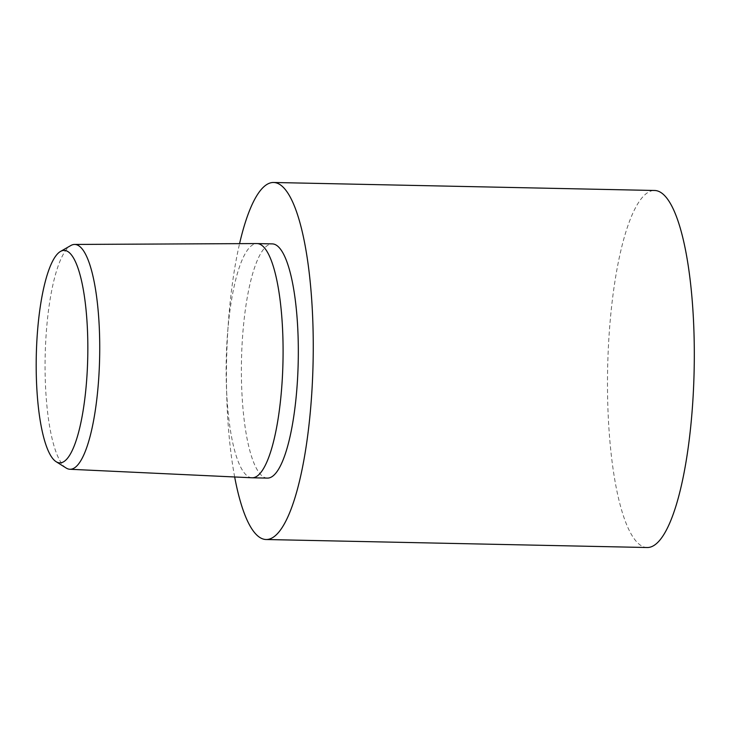 <?xml version="1.0" encoding="UTF-8"?>
<svg xmlns="http://www.w3.org/2000/svg" width="730" height="730" viewBox="0 0 730 730"><rect width="100%" height="100%" fill="white"/><g stroke="black" fill="none" stroke-linecap="round" stroke-linejoin="round"><path stroke-width="0.55" stroke-dasharray="3.65 2.74" d="M647.154 547.518A178.558 43.262 91.2 0 1 608.692 341.421A178.558 43.262 91.2 0 1 654.646 190.484M234.668 476.973A178.558 43.262 91.2 0 1 227.65 333.418A178.558 43.262 91.2 0 1 239.568 243.647M267.399 478.104A117.138 28.379 91.2 0 1 242.168 342.908A117.138 28.379 91.2 0 1 272.317 243.893M251.978 477.785A117.138 28.379 91.2 0 1 226.93 342.589A117.138 28.379 91.2 0 1 256.896 243.565M66.138 468.012A112.438 27.238 91.2 0 1 45.826 339.487A112.438 27.238 91.2 0 1 70.81 245.535"/><path stroke-width="1.09" d="M239.568 243.647A178.558 43.262 91.2 0 1 273.604 182.482L654.646 190.484A178.558 43.262 91.2 0 1 693.108 396.582A178.558 43.262 91.2 0 1 647.154 547.518L266.103 539.516A178.558 43.262 91.2 0 1 234.668 476.973M273.604 182.482A178.558 43.262 91.2 0 1 312.057 388.579A178.558 43.262 91.2 0 1 266.103 539.516M60.508 251.439L70.81 245.535A112.438 27.238 91.2 0 1 74.597 244.44L256.896 243.565A117.138 28.379 91.2 0 1 257.07 243.574L272.317 243.893A117.138 28.379 91.2 0 1 297.539 379.089A117.138 28.379 91.2 0 1 267.399 478.104L252.151 477.785A117.138 28.379 91.2 0 1 251.978 477.785L69.87 469.262A112.438 27.238 91.2 0 1 66.138 468.012L56.091 461.679A106.251 25.742 91.2 0 1 36.901 340.226A106.251 25.742 91.2 0 1 60.508 251.439A106.251 25.742 91.2 0 1 87.126 373.048A106.251 25.742 91.2 0 1 56.091 461.679M257.07 243.574A117.138 28.379 91.2 0 1 282.3 378.77A117.138 28.379 91.2 0 1 252.151 477.785M74.597 244.44A112.438 27.238 91.2 0 1 98.979 374.216A112.438 27.238 91.2 0 1 69.87 469.262"/></g></svg>
